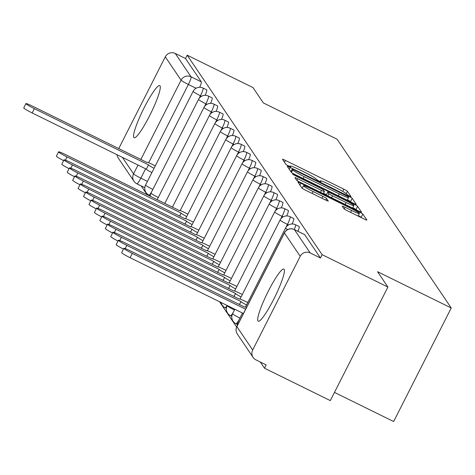 <?xml version="1.0" encoding="UTF-8"?>
<svg xmlns="http://www.w3.org/2000/svg" width="475" height="475" viewBox="0 0 475 475"><rect width="100%" height="100%" fill="white"/><g stroke="black" fill="none" stroke-linecap="round" stroke-linejoin="round"><path stroke-width="0.71" d="M349.018 195.878L351.049 196.644L347.415 191.271A3.658 0.297 26.9 0 0 343.829 189.163L285.41 160.413A3.658 0.297 26.9 0 0 282.494 159.262A3.658 0.297 26.9 0 0 282.506 159.321L286.146 164.694L290.7 166.974L290.219 166.238A11.697 0.956 26.9 0 1 290.166 166.054A11.697 0.956 26.9 0 1 299.505 169.729L304.374 172.128A11.697 0.956 26.9 0 1 315.857 178.855L318.838 181.023L320.88 181.83L320.399 181.094A11.697 0.956 26.9 0 1 320.352 180.91A11.697 0.956 26.9 0 1 329.686 184.585L334.554 186.984A11.697 0.956 26.9 0 1 346.037 193.711L349.018 195.878M284.145 269.337A29.052 4.228 -63.8 0 0 283.878 269.093A29.052 4.228 -63.8 0 0 267.787 292.214A29.052 4.228 -63.8 0 0 257.943 320.981A29.052 4.228 -63.8 0 0 258.216 321.225A29.052 4.228 -63.8 0 0 274.307 298.104A29.052 4.228 -63.8 0 0 284.145 269.337M160.027 85.838A29.052 4.228 -63.8 0 0 159.76 85.595A29.052 4.228 -63.8 0 0 143.67 108.716A29.052 4.228 -63.8 0 0 133.825 137.483A29.052 4.228 -63.8 0 0 134.098 137.726A29.052 4.228 -63.8 0 0 150.189 114.612A29.052 4.228 -63.8 0 0 160.027 85.838M343.989 208.768A3.658 0.297 26.9 0 0 347.575 210.87L363.969 218.939A3.658 0.297 26.9 0 0 366.884 220.085A3.658 0.297 26.9 0 0 366.866 220.032L362.829 214.059A3.658 0.297 26.9 0 0 359.242 211.957L300.829 183.208A3.658 0.297 26.9 0 0 297.908 182.056A3.658 0.297 26.9 0 0 297.926 182.115L301.963 188.082A3.658 0.297 26.9 0 0 305.55 190.184L325.345 199.933A3.658 0.297 26.9 0 0 328.267 201.079A3.658 0.297 26.9 0 0 328.249 201.02L326.521 198.467A3.658 0.297 26.9 0 0 322.935 196.365L313.12 191.532A9.779 0.802 26.9 0 1 303.478 185.755A9.779 0.802 26.9 0 1 311.285 188.824L349.742 207.753A9.779 0.802 26.9 0 1 359.379 213.53A9.779 0.802 26.9 0 1 351.571 210.461L345.165 207.308A3.658 0.297 26.9 0 0 342.243 206.156A3.658 0.297 26.9 0 0 342.261 206.215L343.989 208.768M187.192 55.195L252.985 87.584L263.376 102.938L337.102 139.234L451.25 307.984L377.518 271.694L387.909 287.054L322.115 254.671L187.192 55.195L185.511 58.508L175.263 53.461L191.057 76.813A7.452 1.087 116.2 0 1 188.391 84.461L148.669 162.759M353.323 203.205A3.658 0.297 26.9 0 0 356.244 204.351A3.658 0.297 26.9 0 0 356.226 204.297L352.189 198.324A3.658 0.297 26.9 0 0 348.603 196.223L290.183 167.473A3.658 0.297 26.9 0 0 287.268 166.321A3.658 0.297 26.9 0 0 287.28 166.381L291.317 172.348A3.658 0.297 26.9 0 0 294.91 174.45L353.323 203.205M357.509 206.192L361.546 212.165A3.658 0.297 26.9 0 1 361.564 212.218A3.658 0.297 26.9 0 1 358.643 211.072L300.23 182.317A3.658 0.297 26.9 0 1 296.643 180.215L294.916 177.662A3.658 0.297 26.9 0 1 294.898 177.602A3.658 0.297 26.9 0 1 297.819 178.754L321.51 190.416A3.658 0.297 26.9 0 0 324.425 191.562A3.658 0.297 26.9 0 0 324.407 191.502L323.261 189.81A3.658 0.297 26.9 0 0 319.675 187.708L295.011 175.566L292.487 174.052L294.536 174.859L353.923 204.09A3.658 0.297 26.9 0 1 357.509 206.192L356.012 209.778M387.909 287.054L330.303 400.609L264.51 368.22L260.312 362.021M141.212 185.939L147.202 194.803M219.527 301.726L236.633 327.014M334.459 392.409L393.644 421.539L451.25 307.984M322.115 254.671L320.435 257.978L310.187 252.938A7.452 7.345 145.9 0 0 300.218 256.304L252.682 349.992A7.452 7.345 145.9 0 0 255.936 359.866L266.184 364.913L264.51 368.22M118.732 148.604L165.288 56.828A7.452 7.345 -34.1 0 1 175.263 53.461M122.39 157.368L133.552 173.868A7.452 7.345 145.9 0 0 133.992 181.296L118.198 157.943A7.452 7.345 -34.1 0 1 117.004 154.713M297.92 231.295A7.452 1.087 -63.8 0 0 299.131 226.527L295.498 224.74A7.452 1.087 116.2 0 1 294.28 229.502M292.167 223.974A7.452 1.087 -63.8 0 0 293.692 218.488L290.059 216.695A7.452 1.087 116.2 0 1 287.464 224.414L285.998 227.311M286.728 215.935A7.452 1.087 -63.8 0 0 288.254 210.449L284.62 208.656A7.452 1.087 116.2 0 1 282.025 216.374L280.559 219.272M281.289 207.89A7.452 1.087 -63.8 0 0 282.815 202.403L279.181 200.616A7.452 1.087 116.2 0 1 276.587 208.329L275.12 211.227M275.85 199.85A7.452 1.087 -63.8 0 0 277.376 194.364L273.743 192.577A7.452 1.087 116.2 0 1 271.148 200.29L269.681 203.187M270.412 191.811A7.452 1.087 -63.8 0 0 271.938 186.325L268.304 184.532A7.452 1.087 116.2 0 1 265.709 192.25L264.243 195.148M264.973 183.772A7.452 1.087 -63.8 0 0 266.499 178.285L262.865 176.492A7.452 1.087 116.2 0 1 260.27 184.211L258.804 187.108M259.534 175.726A7.452 1.087 -63.8 0 0 261.06 170.24L257.426 168.453A7.452 1.087 116.2 0 1 254.832 176.166L253.365 179.063M254.095 167.687A7.452 1.087 -63.8 0 0 255.621 162.201L251.987 160.413A7.452 1.087 116.2 0 1 249.393 168.126L247.926 171.024M248.657 159.648A7.452 1.087 -63.8 0 0 250.183 154.161L246.549 152.374A7.452 1.087 116.2 0 1 243.954 160.087L242.487 162.984M243.218 151.608A7.452 1.087 -63.8 0 0 244.744 146.122L241.11 144.329A7.452 1.087 116.2 0 1 238.515 152.047L237.049 154.945M237.779 143.563A7.452 1.087 -63.8 0 0 239.305 138.083L235.671 136.289A7.452 1.087 116.2 0 1 233.077 144.002L231.61 146.9M232.34 135.523A7.452 1.087 -63.8 0 0 233.866 130.037L230.232 128.25A7.452 1.087 116.2 0 1 227.638 135.963L226.165 138.86M226.902 127.484A7.452 1.087 -63.8 0 0 228.428 121.998L224.794 120.211A7.452 1.087 116.2 0 1 222.199 127.923L220.727 130.821M221.463 119.445A7.452 1.087 -63.8 0 0 222.989 113.958L219.355 112.165A7.452 1.087 116.2 0 1 216.76 119.884L215.288 122.782M216.024 111.399A7.452 1.087 -63.8 0 0 217.55 105.919L213.916 104.126A7.452 1.087 116.2 0 1 211.322 111.839L209.849 114.736M210.585 103.36A7.452 1.087 -63.8 0 0 212.111 97.874L208.477 96.087A7.452 1.087 116.2 0 1 205.883 103.799L204.41 106.697M205.147 95.321A7.452 1.087 -63.8 0 0 206.672 89.834L203.039 88.047A7.452 1.087 116.2 0 1 200.444 95.76L198.972 98.657M320.435 257.978L304.641 234.632A7.452 1.087 -63.8 0 0 304.576 234.567A7.452 1.087 -63.8 0 0 304.481 234.555M185.511 58.508L201.305 81.854A7.452 1.087 116.2 0 1 199.708 87.281M319.776 181.468L317.846 180.518M289.596 166.612L287.666 165.662M350.692 201.911L350.508 201.638A3.658 0.297 26.9 0 0 347.433 199.791M348.021 196.644L294.233 169.937L292.19 169.13L292.695 169.908A11.697 0.956 26.9 0 0 304.178 176.635L339.227 193.889A11.697 0.956 26.9 0 0 348.567 197.564A11.697 0.956 26.9 0 0 348.519 197.38L348.021 196.644M323.552 193.277L326.42 194.691M346.091 202.516A9.779 0.802 26.9 0 0 353.899 205.586A9.779 0.802 26.9 0 0 344.262 199.809L330.713 193.135A3.658 0.297 26.9 0 0 327.792 191.989A3.658 0.297 26.9 0 0 327.809 192.048L328.955 193.741A3.658 0.297 26.9 0 0 332.542 195.842L346.091 202.516L345.123 204.416M355.828 209.505A3.658 0.297 26.9 0 0 352.824 207.694M302.308 188.07L301.779 187.809M361.338 217.645L361.154 217.372A3.658 0.297 26.9 0 0 358.31 215.644M151.887 172.597A7.452 0.612 -153.1 0 1 146.312 169.189L148.491 164.884A7.452 0.612 26.9 0 0 154.072 168.298M155.301 165.864L152.701 164.588A7.452 0.612 26.9 0 0 146.757 162.248A7.452 0.612 26.9 0 0 146.787 162.361L32.769 106.293A8.568 0.701 26.9 0 0 25.935 103.603A8.568 0.701 26.9 0 0 34.378 108.662L148.443 164.807M146.258 169.112L32.193 112.967A8.568 0.701 -153.1 0 1 23.75 107.908L25.935 103.603M179.538 216.083L181.129 213.132A7.452 0.612 26.9 0 0 186.705 216.541M187.934 214.112L185.333 212.83A7.452 0.612 26.9 0 0 179.39 210.49A7.452 0.612 26.9 0 0 179.419 210.603L65.407 154.541A8.568 0.701 26.9 0 0 58.568 151.846A8.568 0.701 26.9 0 0 67.011 156.91L181.076 213.055M63.638 160.621A8.568 0.701 -153.1 0 1 56.382 156.15L58.568 151.846M184.977 224.123L186.568 221.172A7.452 0.612 26.9 0 0 192.143 224.58M193.373 222.152L190.772 220.869A7.452 0.612 26.9 0 0 184.828 218.53A7.452 0.612 26.9 0 0 184.858 218.648L70.846 162.581A8.568 0.701 26.9 0 0 64.006 159.891A8.568 0.701 26.9 0 0 72.449 164.95L186.515 221.095M69.077 168.661A8.568 0.701 -153.1 0 1 61.821 164.196L64.006 159.891M190.416 232.162L192.007 229.211A7.452 0.612 26.9 0 0 197.582 232.625M198.811 230.191L196.211 228.908A7.452 0.612 26.9 0 0 190.267 226.569A7.452 0.612 26.9 0 0 190.297 226.688L76.285 170.62A8.568 0.701 26.9 0 0 69.445 167.93A8.568 0.701 26.9 0 0 77.888 172.989L191.953 229.134M74.516 176.7A8.568 0.701 -153.1 0 1 67.26 172.235L69.445 167.93M195.854 240.202L197.446 237.257A7.452 0.612 26.9 0 0 203.021 240.665M204.256 238.236L201.649 236.954A7.452 0.612 26.9 0 0 195.706 234.614A7.452 0.612 26.9 0 0 195.736 234.727L81.724 178.659A8.568 0.701 26.9 0 0 74.884 175.97A8.568 0.701 26.9 0 0 83.327 181.034L197.392 237.179M79.954 184.739A8.568 0.701 -153.1 0 1 72.699 180.274L74.884 175.97M201.293 248.247L202.884 245.296A7.452 0.612 26.9 0 0 208.46 248.704M209.695 246.276L207.088 244.993A7.452 0.612 26.9 0 0 201.145 242.654A7.452 0.612 26.9 0 0 201.174 242.767L87.163 186.705A8.568 0.701 26.9 0 0 80.323 184.009A8.568 0.701 26.9 0 0 88.766 189.074L202.831 245.219M85.393 192.785A8.568 0.701 -153.1 0 1 78.138 188.314L80.323 184.009M206.732 256.286L208.323 253.335A7.452 0.612 26.9 0 0 213.898 256.743M215.133 254.315L212.527 253.033A7.452 0.612 26.9 0 0 206.583 250.693A7.452 0.612 26.9 0 0 206.613 250.812L92.601 194.744A8.568 0.701 26.9 0 0 85.761 192.054A8.568 0.701 26.9 0 0 94.204 197.113L208.27 253.258M90.832 200.824A8.568 0.701 -153.1 0 1 83.576 196.359L85.761 192.054M212.171 264.326L213.762 261.375A7.452 0.612 26.9 0 0 219.337 264.783M220.572 262.354L217.966 261.072A7.452 0.612 26.9 0 0 212.022 258.733A7.452 0.612 26.9 0 0 212.052 258.851L98.04 202.783A8.568 0.701 26.9 0 0 91.2 200.094A8.568 0.701 26.9 0 0 99.643 205.152L213.708 261.298M96.271 208.863A8.568 0.701 -153.1 0 1 89.015 204.398L91.2 200.094M217.609 272.365L219.201 269.42A7.452 0.612 26.9 0 0 224.776 272.828M226.011 270.394L223.404 269.117A7.452 0.612 26.9 0 0 217.461 266.778A7.452 0.612 26.9 0 0 217.491 266.891L103.479 210.823A8.568 0.701 26.9 0 0 96.639 208.133A8.568 0.701 26.9 0 0 105.082 213.198L219.147 269.343M101.709 216.903A8.568 0.701 -153.1 0 1 94.454 212.438L96.639 208.133M223.048 280.404L224.639 277.459A7.452 0.612 26.9 0 0 230.215 280.868M231.45 278.439L228.843 277.157A7.452 0.612 26.9 0 0 222.9 274.817A7.452 0.612 26.9 0 0 222.929 274.93L108.918 218.868A8.568 0.701 26.9 0 0 102.077 216.172A8.568 0.701 26.9 0 0 110.521 221.237L224.586 277.382M107.148 224.948A8.568 0.701 -153.1 0 1 99.893 220.477L102.077 216.172M228.487 288.45L230.078 285.499A7.452 0.612 26.9 0 0 235.653 288.907M236.888 286.478L234.282 285.196A7.452 0.612 26.9 0 0 228.338 282.857A7.452 0.612 26.9 0 0 228.368 282.975L114.356 226.908A8.568 0.701 26.9 0 0 107.516 224.218A8.568 0.701 26.9 0 0 115.959 229.277L230.025 285.422M112.587 232.987A8.568 0.701 -153.1 0 1 105.331 228.523L107.516 224.218M233.926 296.489L235.517 293.538A7.452 0.612 26.9 0 0 241.092 296.946M242.327 294.518L239.721 293.235A7.452 0.612 26.9 0 0 233.777 290.896A7.452 0.612 26.9 0 0 233.807 291.015L119.795 234.947A8.568 0.701 26.9 0 0 112.955 232.257A8.568 0.701 26.9 0 0 121.398 237.316L235.463 293.461M118.026 241.027A8.568 0.701 -153.1 0 1 110.77 236.562L112.955 232.257M239.364 304.528L240.956 301.583A7.452 0.612 26.9 0 0 246.531 304.992M247.766 302.557L245.159 301.281A7.452 0.612 26.9 0 0 239.216 298.941A7.452 0.612 26.9 0 0 239.246 299.054L125.234 242.986A8.568 0.701 26.9 0 0 118.394 240.297A8.568 0.701 26.9 0 0 126.837 245.361L240.902 301.5M123.464 249.066A8.568 0.701 -153.1 0 1 116.209 244.601L118.394 240.297M246.525 307.473A7.452 0.612 26.9 0 0 244.655 306.981A7.452 0.612 26.9 0 0 244.684 307.093L130.673 251.032A8.568 0.701 26.9 0 0 123.832 248.336A8.568 0.701 26.9 0 0 132.276 253.401L245.646 309.201M243.467 313.506L130.091 257.705A8.568 0.701 -153.1 0 1 121.647 252.641L123.832 248.336M300.218 256.304L284.424 232.952L236.888 326.64L252.682 349.992M196.074 88.243L188.391 84.461A7.452 0.612 26.9 0 1 181.082 80.18L165.288 56.828M145.611 168.791L140.861 178.155A7.452 1.087 116.2 0 1 136.877 183.807A7.452 1.087 116.2 0 1 136.806 183.742A7.452 7.345 145.9 0 1 133.992 181.296A7.452 7.452 0 0 0 136.877 183.807L144.798 187.708M147.428 181.385L140.861 178.155A7.452 0.612 26.9 0 1 133.552 173.868L138.023 165.057M140.843 159.487L181.082 80.18A7.452 7.345 -34.1 0 1 191.057 76.813L201.305 81.854M288.539 224.942L287.464 224.414A7.452 0.612 -153.1 0 1 280.155 220.127A7.452 0.612 -153.1 0 1 280.125 220.008A7.452 7.452 0 0 1 290.059 216.695M283.1 216.897L282.025 216.374A7.452 0.612 -153.1 0 1 274.716 212.088A7.452 0.612 -153.1 0 1 274.687 211.969A7.452 7.452 0 0 1 284.62 208.656M277.661 208.857L276.587 208.329A7.452 0.612 -153.1 0 1 269.277 204.042A7.452 0.612 -153.1 0 1 269.248 203.929A7.452 7.452 0 0 1 279.181 200.616M272.223 200.818L271.148 200.29A7.452 0.612 -153.1 0 1 263.839 196.003A7.452 0.612 -153.1 0 1 263.809 195.89A7.452 7.452 0 0 1 273.743 192.577M266.784 192.779L265.709 192.25A7.452 0.612 -153.1 0 1 258.4 187.963A7.452 0.612 -153.1 0 1 258.37 187.851A7.452 7.452 0 0 1 268.304 184.532M261.345 184.733L260.27 184.211A7.452 0.612 -153.1 0 1 252.961 179.924A7.452 0.612 -153.1 0 1 252.932 179.805A7.452 7.452 0 0 1 262.865 176.492M255.906 176.694L254.832 176.166A7.452 0.612 -153.1 0 1 247.523 171.885A7.452 0.612 -153.1 0 1 247.493 171.766A7.452 7.452 0 0 1 257.426 168.453M250.467 168.655L249.393 168.126A7.452 0.612 -153.1 0 1 242.084 163.839A7.452 0.612 -153.1 0 1 242.054 163.727A7.452 7.452 0 0 1 251.987 160.413M245.029 160.615L243.954 160.087A7.452 0.612 -153.1 0 1 236.645 155.8A7.452 0.612 -153.1 0 1 236.615 155.687A7.452 7.452 0 0 1 246.549 152.374M239.59 152.57L238.515 152.047A7.452 0.612 -153.1 0 1 231.206 147.761A7.452 0.612 -153.1 0 1 231.177 147.642A7.452 7.452 0 0 1 241.11 144.329M234.151 144.531L233.077 144.002A7.452 0.612 -153.1 0 1 225.768 139.721A7.452 0.612 -153.1 0 1 225.738 139.602A7.452 7.452 0 0 1 235.671 136.289M228.713 136.491L227.638 135.963A7.452 0.612 -153.1 0 1 220.329 131.676A7.452 0.612 -153.1 0 1 220.299 131.563A7.452 7.452 0 0 1 230.232 128.25M223.274 128.452L222.199 127.923A7.452 0.612 -153.1 0 1 214.89 123.637A7.452 0.612 -153.1 0 1 214.86 123.524A7.452 7.452 0 0 1 224.794 120.211M217.829 120.407L216.76 119.884A7.452 0.612 -153.1 0 1 209.451 115.597A7.452 0.612 -153.1 0 1 209.422 115.478A7.452 7.452 0 0 1 219.355 112.165M212.39 112.367L211.322 111.839A7.452 0.612 -153.1 0 1 204.013 107.558A7.452 0.612 -153.1 0 1 203.983 107.439A7.452 7.452 0 0 1 213.916 104.126M206.952 104.328L205.883 103.799A7.452 0.612 -153.1 0 1 198.574 99.513A7.452 0.612 -153.1 0 1 198.544 99.4A7.452 7.452 0 0 1 208.477 96.087M201.513 96.288L200.444 95.76A7.452 0.612 -153.1 0 1 193.135 91.473A7.452 0.612 -153.1 0 1 193.105 91.36A7.452 7.452 0 0 1 203.039 88.047M151.881 191.372A7.452 1.087 116.2 0 1 148.924 195.1A7.452 1.087 116.2 0 1 148.859 195.041M152.867 189.424A7.452 0.612 -153.1 0 1 145.605 185.161A7.452 0.612 26.9 0 1 145.57 185.048A7.452 7.452 0 0 0 148.924 195.1L150.237 195.748M145.683 185.001A7.452 0.612 26.9 0 0 145.57 185.048L193.105 91.36M157.32 199.417A7.452 1.087 116.2 0 1 157.154 199.702L203.983 107.439M227.115 305.461A7.452 1.087 116.2 0 1 225.073 307.669A7.452 1.087 116.2 0 1 225.002 307.61M233.463 311.986A7.452 1.087 116.2 0 1 230.512 315.715A7.452 1.087 116.2 0 1 230.44 315.649M238.901 320.025A7.452 1.087 116.2 0 1 235.95 323.754A7.452 1.087 116.2 0 1 235.879 323.689M158.306 197.469A7.452 0.612 -153.1 0 1 151.044 193.2A7.452 0.612 26.9 0 1 151.008 193.088A7.452 7.452 0 0 0 150.207 196.282M151.121 193.046A7.452 0.612 26.9 0 0 151.008 193.088L198.544 99.4M234.454 310.038A7.452 0.612 -153.1 0 1 227.187 305.775A7.452 0.612 26.9 0 1 227.157 305.657A7.452 7.452 0 0 0 230.512 315.715L231.824 316.362M239.893 318.078A7.452 0.612 -153.1 0 1 232.625 313.815A7.452 0.612 26.9 0 1 232.596 313.702A7.452 7.452 0 0 0 235.95 323.754L237.263 324.401M232.708 313.654A7.452 0.612 26.9 0 0 232.596 313.702L234.846 309.267M287.601 229.597A7.452 0.612 -153.1 0 1 285.594 228.166A7.452 0.612 -153.1 0 1 285.564 228.053A7.452 7.452 0 0 1 295.498 224.74M238.883 322.531A7.452 0.612 -153.1 0 1 238.064 321.854A7.452 0.612 26.9 0 1 238.034 321.741A7.452 7.452 0 0 0 237.257 325.749M238.147 321.7A7.452 0.612 26.9 0 0 238.034 321.741L242.464 313.013M144.804 187.678L136.966 183.819M304.641 234.632L294.393 229.585L310.187 252.938M294.227 229.508A7.452 1.087 116.2 0 1 294.322 229.526A7.452 1.087 116.2 0 1 294.393 229.585A7.452 7.345 -34.1 0 0 284.424 232.952A7.452 0.612 -153.1 0 1 284.388 232.839L236.859 326.527A7.452 0.612 -153.1 0 1 236.972 326.485M237.334 334.073A7.452 7.345 145.9 0 1 236.888 326.64A7.452 0.612 -153.1 0 1 236.859 326.527A7.452 7.452 0 0 0 237.334 334.073L253.127 357.42M320.132 181.616L320.399 181.094M289.952 166.761L290.219 166.238M284.483 162.242L285.41 160.413M342.713 191.36L343.829 189.163M346.115 193.83L347.415 191.271M289.257 169.302L290.183 167.473M348.228 196.953L348.603 196.223M350.508 201.638L352.189 198.324M290.902 171.73L292.202 169.171M291.413 172.443L292.695 169.908M303.21 178.541L304.178 176.635M338.259 195.789L339.227 193.889M296.94 180.476L297.819 178.754M320.542 192.316L321.51 190.416M323.309 193.681L324.372 191.585M294.346 175.227L294.536 174.859M353.442 205.034L353.923 204.09M326.248 195.124L327.809 192.048M327.851 195.914L328.955 193.741M331.574 197.748L332.542 195.842M344.292 209.03L345.165 207.308M350.609 212.367L351.571 210.461M312.152 193.438L313.12 191.532M321.967 198.265L322.935 196.365M325.696 200.1L326.521 198.467M299.897 185.036L300.829 183.208M358.785 212.865L359.242 211.957M361.154 217.372L362.829 214.059M146.312 169.189L148.491 164.884M32.193 112.967L34.378 108.662M179.609 216.119L181.129 213.132M65.36 160.158L67.011 156.91M185.054 224.158L186.568 221.172M70.799 168.197L72.449 164.95M190.493 232.198L192.007 229.211M76.237 176.237L77.888 172.989M195.932 240.237L197.446 237.257M81.676 184.276L83.327 181.034M201.37 248.283L202.884 245.296M87.115 192.322L88.766 189.074M206.809 256.322L208.323 253.335M92.554 200.361L94.204 197.113M212.248 264.361L213.762 261.375M97.992 208.4L99.643 205.152M217.687 272.401L219.201 269.42M103.431 216.44L105.082 213.198M223.125 280.446L224.639 277.459M108.87 224.485L110.521 221.237M228.564 288.485L230.078 285.499M114.309 232.524L115.959 229.277M234.003 296.525L235.517 293.538M119.748 240.564L121.398 237.316M239.442 304.564L240.956 301.583M125.186 248.603L126.837 245.361M130.091 257.705L132.276 253.401M226.385 308.317L225.073 307.669A7.452 7.452 0 0 1 221.059 302.48M164.789 203.454L209.422 115.478M172.401 207.207L214.86 123.524M180.197 210.597L220.299 131.563M185.636 218.637L225.738 139.602M191.081 226.682L231.177 147.642M196.519 234.721L236.615 155.687M201.958 242.761L242.054 163.727M207.397 250.8L247.493 171.766M212.836 258.845L252.932 179.805M218.274 266.885L258.37 187.851M223.713 274.924L263.809 195.89M229.152 282.963L269.248 203.929M234.591 291.009L274.687 211.969M240.029 299.048L280.125 220.008M245.468 307.088L285.564 228.053M304.576 234.567L294.322 229.526A7.452 7.452 0 0 0 284.388 232.839M320.013 181.569L320.352 180.91M289.833 166.713L290.166 166.054M290.884 171.707L292.19 169.13M347.225 200.201L348.567 197.564M323.344 193.699L324.425 191.562M352.616 208.103L353.899 205.586M326.212 195.106L327.792 191.989M358.103 216.054L359.379 213.53M302.195 188.29L303.478 185.755"/></g></svg>
